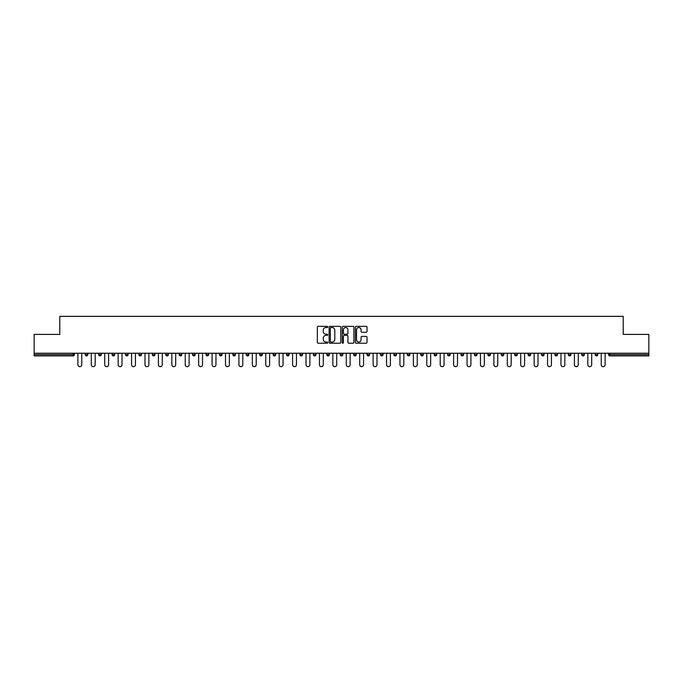 <?xml version="1.0" encoding="UTF-8"?>
<svg xmlns="http://www.w3.org/2000/svg" width="683" height="683" viewBox="0 0 683 683"><rect width="100%" height="100%" fill="white"/><g stroke="black" fill="none" stroke-linecap="round" stroke-linejoin="round"><path stroke-width="1.02" d="M327.738 326.935A0.589 0.589 0 0 0 327.148 326.346L318.176 326.346A0.845 0.845 0 0 0 317.33 327.191L317.33 342.388A0.845 0.845 0 0 0 318.176 343.233L327.148 343.233A0.589 0.589 0 0 0 327.738 342.644A0.589 0.589 0 0 0 327.148 342.055L325.987 342.055A2.698 2.698 0 0 1 323.281 339.349L323.281 338.085A2.698 2.698 0 0 1 325.987 335.379L327.148 335.379A0.589 0.589 0 0 0 327.738 334.79A0.589 0.589 0 0 0 327.148 334.2L325.987 334.2A2.698 2.698 0 0 1 323.281 331.494L323.281 330.231A2.698 2.698 0 0 1 325.987 327.533L327.148 327.533A0.589 0.589 0 0 0 327.738 326.935M366.173 332.297A0.845 0.845 0 0 0 367.019 331.451L367.019 327.191A0.845 0.845 0 0 0 366.173 326.346L356.21 326.346A0.845 0.845 0 0 0 355.365 327.191L355.365 342.388A0.845 0.845 0 0 0 356.21 343.233L366.173 343.233A0.845 0.845 0 0 0 367.019 342.388L367.019 337.24A0.845 0.845 0 0 0 366.173 336.395L361.913 336.395A0.845 0.845 0 0 0 361.068 337.24L361.068 339.793A2.262 2.262 0 0 1 358.806 342.055A2.262 2.262 0 0 1 356.552 339.793L356.552 329.787A2.262 2.262 0 0 1 358.806 327.533A2.262 2.262 0 0 1 361.068 329.787L361.068 331.451A0.845 0.845 0 0 0 361.913 332.297L366.173 332.297M34.15 353.239L34.15 334.405L59.788 334.405L59.788 316.34L623.212 316.34L623.212 334.405L648.85 334.405L648.85 353.239L34.15 353.239L34.15 354.622L73.115 354.622L73.115 353.239M340.757 327.191A0.845 0.845 0 0 0 339.921 326.346L329.957 326.346A0.845 0.845 0 0 0 329.112 327.191L329.112 342.388A0.845 0.845 0 0 0 329.957 343.233L339.921 343.233A0.845 0.845 0 0 0 340.757 342.388L340.757 327.191M343.079 326.346L353.043 326.346A0.845 0.845 0 0 1 353.888 327.191L353.888 342.388A0.845 0.845 0 0 1 353.043 343.233L348.782 343.233A0.845 0.845 0 0 1 347.937 342.388L347.937 336.224A0.845 0.845 0 0 0 347.092 335.379L344.266 335.379A0.845 0.845 0 0 0 343.421 336.224L343.421 342.644A0.589 0.589 0 0 1 342.832 343.233A0.589 0.589 0 0 1 342.243 342.644L342.243 327.191A0.845 0.845 0 0 1 343.079 326.346M74.404 353.239L74.404 354.622A1.289 1.289 0 0 1 73.115 355.911L34.15 355.911L34.15 354.622M648.85 353.239L648.85 355.911L609.885 355.911A1.289 1.289 0 0 1 608.596 354.622L608.596 353.239M85.247 354.622A1.289 1.289 0 0 0 86.536 355.911A1.289 1.289 0 0 0 87.825 354.622L87.825 353.239L87.825 354.622L85.247 354.622A1.289 1.289 0 0 0 86.536 355.911A1.289 1.289 0 0 1 85.247 354.622L85.247 353.239M73.115 355.911A1.289 1.289 0 0 0 74.404 354.622A1.289 1.289 0 0 1 73.115 355.911L73.115 354.622L74.404 354.622M98.668 353.239L98.668 354.622L98.668 353.239M101.246 353.239L101.246 354.622L101.246 353.239M112.08 354.622A1.289 1.289 0 0 0 113.378 355.911A1.289 1.289 0 0 0 114.667 354.622A1.289 1.289 0 0 1 113.378 355.911A1.289 1.289 0 0 0 114.667 354.622L114.667 353.239L114.667 354.622L112.08 354.622A1.289 1.289 0 0 0 113.378 355.911A1.289 1.289 0 0 1 112.08 354.622L112.08 353.239M125.501 353.239L125.501 354.622L125.501 353.239M128.088 353.239L128.088 354.622A1.289 1.289 0 0 1 126.79 355.911A1.289 1.289 0 0 1 125.501 354.622A1.289 1.289 0 0 0 126.79 355.911A1.289 1.289 0 0 0 128.088 354.622A1.289 1.289 0 0 1 126.79 355.911A1.289 1.289 0 0 1 125.501 354.622L128.088 354.622M138.922 354.622A1.289 1.289 0 0 0 140.211 355.911A1.289 1.289 0 0 0 141.501 354.622A1.289 1.289 0 0 1 140.211 355.911A1.289 1.289 0 0 0 141.501 354.622L141.501 353.239L141.501 354.622L138.922 354.622A1.289 1.289 0 0 0 140.211 355.911A1.289 1.289 0 0 1 138.922 354.622L138.922 353.239M154.921 353.239L154.921 354.622A1.289 1.289 0 0 1 153.632 355.911A1.289 1.289 0 0 1 152.343 354.622L152.343 353.239M167.053 355.911A1.289 1.289 0 0 0 168.342 354.622L168.342 353.239L168.342 354.622A1.289 1.289 0 0 1 167.053 355.911A1.289 1.289 0 0 1 165.764 354.622L165.764 353.239M181.763 353.239L181.763 354.622A1.289 1.289 0 0 1 180.474 355.911A1.289 1.289 0 0 1 179.177 354.622L179.177 353.239M195.176 353.239L195.176 354.622A1.289 1.289 0 0 1 193.887 355.911A1.289 1.289 0 0 1 192.597 354.622L192.597 353.239M207.308 355.911A1.289 1.289 0 0 0 208.597 354.622L208.597 353.239L208.597 354.622A1.289 1.289 0 0 1 207.308 355.911A1.289 1.289 0 0 1 206.018 354.622L206.018 353.239M222.018 353.239L222.018 354.622A1.289 1.289 0 0 1 220.729 355.911A1.289 1.289 0 0 1 219.439 354.622L219.439 353.239M232.86 353.239L232.86 354.622L232.86 353.239M235.439 353.239L235.439 354.622A1.289 1.289 0 0 1 234.149 355.911A1.289 1.289 0 0 1 232.86 354.622L235.439 354.622A1.289 1.289 0 0 1 234.149 355.911M248.86 353.239L248.86 354.622L246.273 354.622A1.289 1.289 0 0 0 247.562 355.911A1.289 1.289 0 0 1 246.273 354.622L246.273 353.239M262.272 353.239L262.272 354.622A1.289 1.289 0 0 1 260.983 355.911A1.289 1.289 0 0 1 259.694 354.622L259.694 353.239M275.693 353.239L275.693 354.622A1.289 1.289 0 0 1 274.404 355.911A1.289 1.289 0 0 1 273.115 354.622L273.115 353.239M286.536 353.239L286.536 354.622L286.536 353.239M289.114 353.239L289.114 354.622A1.289 1.289 0 0 1 287.825 355.911A1.289 1.289 0 0 1 286.536 354.622L289.114 354.622A1.289 1.289 0 0 1 287.825 355.911M301.246 355.911A1.289 1.289 0 0 0 302.535 354.622L302.535 353.239L302.535 354.622A1.289 1.289 0 0 1 301.246 355.911A1.289 1.289 0 0 1 299.957 354.622L299.957 353.239M315.956 353.239L315.956 354.622A1.289 1.289 0 0 1 314.658 355.911A1.289 1.289 0 0 1 313.369 354.622L313.369 353.239M329.368 353.239L329.368 354.622A1.289 1.289 0 0 1 328.079 355.911A1.289 1.289 0 0 1 326.79 354.622L326.79 353.239M340.211 353.239L340.211 354.622L340.211 353.239M342.789 353.239L342.789 354.622A1.289 1.289 0 0 1 341.5 355.911A1.289 1.289 0 0 1 340.211 354.622L342.789 354.622A1.289 1.289 0 0 1 341.5 355.911M353.632 353.239L353.632 354.622L353.632 353.239M356.21 353.239L356.21 354.622A1.289 1.289 0 0 1 354.921 355.911A1.289 1.289 0 0 1 353.632 354.622L356.21 354.622A1.289 1.289 0 0 1 354.921 355.911M367.044 353.239L367.044 354.622L367.044 353.239M369.631 353.239L369.631 354.622L369.631 353.239M380.465 353.239L380.465 354.622L380.465 353.239M383.043 353.239L383.043 354.622L383.043 353.239M396.464 353.239L396.464 354.622A1.289 1.289 0 0 1 395.175 355.911A1.289 1.289 0 0 1 393.886 354.622L393.886 353.239M409.885 353.239L409.885 354.622L407.307 354.622A1.289 1.289 0 0 0 408.596 355.911A1.289 1.289 0 0 1 407.307 354.622L407.307 353.239M423.306 353.239L423.306 354.622A1.289 1.289 0 0 1 422.017 355.911A1.289 1.289 0 0 1 420.728 354.622L420.728 353.239M434.14 353.239L434.14 354.622L434.14 353.239M436.727 353.239L436.727 354.622L436.727 353.239M450.14 353.239L450.14 354.622A1.289 1.289 0 0 1 448.851 355.911A1.289 1.289 0 0 1 447.561 354.622L447.561 353.239M463.561 353.239L463.561 354.622L460.982 354.622A1.289 1.289 0 0 0 462.271 355.911A1.289 1.289 0 0 1 460.982 354.622L460.982 353.239M476.982 353.239L476.982 354.622A1.289 1.289 0 0 1 475.692 355.911A1.289 1.289 0 0 1 474.403 354.622L474.403 353.239M490.403 353.239L490.403 354.622L487.824 354.622A1.289 1.289 0 0 0 489.113 355.911A1.289 1.289 0 0 1 487.824 354.622L487.824 353.239M503.823 353.239L503.823 354.622A1.289 1.289 0 0 1 502.526 355.911A1.289 1.289 0 0 1 501.237 354.622L501.237 353.239M517.236 353.239L517.236 354.622L514.658 354.622A1.289 1.289 0 0 0 515.947 355.911A1.289 1.289 0 0 1 514.658 354.622L514.658 353.239M530.657 353.239L530.657 354.622A1.289 1.289 0 0 1 529.368 355.911A1.289 1.289 0 0 1 528.079 354.622L528.079 353.239M544.078 353.239L544.078 354.622L541.499 354.622A1.289 1.289 0 0 0 542.789 355.911A1.289 1.289 0 0 1 541.499 354.622L541.499 353.239M557.499 353.239L557.499 354.622L554.912 354.622A1.289 1.289 0 0 0 556.21 355.911A1.289 1.289 0 0 1 554.912 354.622L554.912 353.239M570.92 353.239L570.92 354.622L568.333 354.622A1.289 1.289 0 0 0 569.622 355.911A1.289 1.289 0 0 1 568.333 354.622L568.333 353.239M584.332 353.239L584.332 354.622A1.289 1.289 0 0 1 583.043 355.911A1.289 1.289 0 0 1 581.754 354.622L581.754 353.239M597.753 353.239L597.753 354.622A1.289 1.289 0 0 1 596.464 355.911A1.289 1.289 0 0 1 595.175 354.622L595.175 353.239M99.957 355.911A1.289 1.289 0 0 1 98.668 354.622L101.246 354.622A1.289 1.289 0 0 1 99.957 355.911A1.289 1.289 0 0 0 101.246 354.622A1.289 1.289 0 0 1 99.957 355.911M247.562 355.911A1.289 1.289 0 0 0 248.86 354.622A1.289 1.289 0 0 1 247.562 355.911A1.289 1.289 0 0 1 246.273 354.622M368.342 355.911A1.289 1.289 0 0 1 367.044 354.622A1.289 1.289 0 0 0 368.342 355.911A1.289 1.289 0 0 0 369.631 354.622A1.289 1.289 0 0 1 368.342 355.911A1.289 1.289 0 0 1 367.044 354.622L369.631 354.622M381.754 355.911A1.289 1.289 0 0 1 380.465 354.622A1.289 1.289 0 0 0 381.754 355.911A1.289 1.289 0 0 0 383.043 354.622A1.289 1.289 0 0 1 381.754 355.911A1.289 1.289 0 0 1 380.465 354.622L383.043 354.622A1.289 1.289 0 0 1 381.754 355.911M409.885 354.622A1.289 1.289 0 0 1 408.596 355.911A1.289 1.289 0 0 0 409.885 354.622A1.289 1.289 0 0 1 408.596 355.911A1.289 1.289 0 0 1 407.307 354.622M435.438 355.911A1.289 1.289 0 0 1 434.14 354.622A1.289 1.289 0 0 0 435.438 355.911A1.289 1.289 0 0 0 436.727 354.622A1.289 1.289 0 0 1 435.438 355.911A1.289 1.289 0 0 1 434.14 354.622L436.727 354.622M462.271 355.911A1.289 1.289 0 0 0 463.561 354.622A1.289 1.289 0 0 1 462.271 355.911A1.289 1.289 0 0 1 460.982 354.622M490.403 354.622A1.289 1.289 0 0 1 489.113 355.911A1.289 1.289 0 0 0 490.403 354.622A1.289 1.289 0 0 1 489.113 355.911A1.289 1.289 0 0 1 487.824 354.622M515.947 355.911A1.289 1.289 0 0 0 517.236 354.622A1.289 1.289 0 0 1 515.947 355.911A1.289 1.289 0 0 1 514.658 354.622M529.368 355.911A1.289 1.289 0 0 0 530.657 354.622A1.289 1.289 0 0 1 529.368 355.911M542.789 355.911A1.289 1.289 0 0 0 544.078 354.622A1.289 1.289 0 0 1 542.789 355.911A1.289 1.289 0 0 1 541.499 354.622M556.21 355.911A1.289 1.289 0 0 0 557.499 354.622A1.289 1.289 0 0 1 556.21 355.911A1.289 1.289 0 0 1 554.912 354.622M569.622 355.911A1.289 1.289 0 0 0 570.92 354.622A1.289 1.289 0 0 1 569.622 355.911A1.289 1.289 0 0 1 568.333 354.622M330.879 327.533A0.589 0.589 0 0 0 330.29 328.122L330.29 341.457A0.589 0.589 0 0 0 330.879 342.055L332.109 342.055A2.698 2.698 0 0 0 334.807 339.349L334.807 330.231A2.698 2.698 0 0 0 332.109 327.533L330.879 327.533M347.937 329.829A2.262 2.262 0 0 0 345.683 327.575A2.262 2.262 0 0 0 343.421 329.829L343.421 333.355A0.845 0.845 0 0 0 344.266 334.2L347.092 334.2A0.845 0.845 0 0 0 347.937 333.355L347.937 329.829M77.888 364.722L77.888 353.239L77.888 364.722A1.938 1.938 0 0 0 79.826 366.66A1.938 1.938 0 0 0 81.764 364.722L81.764 353.239M91.309 364.722L91.309 353.239L91.309 364.722A1.938 1.938 0 0 0 93.247 366.66A1.938 1.938 0 0 0 95.185 364.722L95.185 353.239M104.73 364.722L104.73 353.239L104.73 364.722A1.938 1.938 0 0 0 106.668 366.66A1.938 1.938 0 0 0 108.597 364.722L108.597 353.239M118.15 364.722L118.15 353.239L118.15 364.722A1.938 1.938 0 0 0 120.08 366.66A1.938 1.938 0 0 0 122.018 364.722L122.018 353.239M131.571 364.722L131.571 353.239L131.571 364.722A1.938 1.938 0 0 0 133.501 366.66A1.938 1.938 0 0 0 135.439 364.722L135.439 353.239M144.984 364.722L144.984 353.239L144.984 364.722A1.938 1.938 0 0 0 146.922 366.66A1.938 1.938 0 0 0 148.86 364.722L148.86 353.239M158.405 364.722L158.405 353.239L158.405 364.722A1.938 1.938 0 0 0 160.343 366.66A1.938 1.938 0 0 0 162.281 364.722L162.281 353.239M171.826 364.722L171.826 353.239L171.826 364.722A1.938 1.938 0 0 0 173.764 366.66A1.938 1.938 0 0 0 175.693 364.722L175.693 353.239M185.247 364.722L185.247 353.239L185.247 364.722A1.938 1.938 0 0 0 187.176 366.66A1.938 1.938 0 0 0 189.114 364.722L189.114 353.239M198.668 364.722L198.668 353.239L198.668 364.722A1.938 1.938 0 0 0 200.597 366.66A1.938 1.938 0 0 0 202.535 364.722L202.535 353.239M212.08 364.722L212.08 353.239L212.08 364.722A1.938 1.938 0 0 0 214.018 366.66A1.938 1.938 0 0 0 215.956 364.722L215.956 353.239M225.501 364.722L225.501 353.239L225.501 364.722A1.938 1.938 0 0 0 227.439 366.66A1.938 1.938 0 0 0 229.368 364.722L229.368 353.239M238.922 364.722L238.922 353.239L238.922 364.722A1.938 1.938 0 0 0 240.86 366.66A1.938 1.938 0 0 0 242.789 364.722L242.789 353.239M252.343 364.722L252.343 353.239L252.343 364.722A1.938 1.938 0 0 0 254.272 366.66A1.938 1.938 0 0 0 256.21 364.722L256.21 353.239M265.755 364.722L265.755 353.239L265.755 364.722A1.938 1.938 0 0 0 267.693 366.66A1.938 1.938 0 0 0 269.631 364.722L269.631 353.239M279.176 364.722L279.176 353.239L279.176 364.722A1.938 1.938 0 0 0 281.114 366.66A1.938 1.938 0 0 0 283.052 364.722L283.052 353.239M292.597 364.722L292.597 353.239L292.597 364.722A1.938 1.938 0 0 0 294.535 366.66A1.938 1.938 0 0 0 296.465 364.722L296.465 353.239M306.018 364.722L306.018 353.239L306.018 364.722A1.938 1.938 0 0 0 307.956 366.66A1.938 1.938 0 0 0 309.886 364.722L309.886 353.239M319.439 364.722L319.439 353.239L319.439 364.722A1.938 1.938 0 0 0 321.369 366.66A1.938 1.938 0 0 0 323.307 364.722L323.307 353.239M332.852 364.722L332.852 353.239L332.852 364.722A1.938 1.938 0 0 0 334.79 366.66A1.938 1.938 0 0 0 336.728 364.722L336.728 353.239M346.272 364.722L346.272 353.239L346.272 364.722A1.938 1.938 0 0 0 348.21 366.66A1.938 1.938 0 0 0 350.148 364.722L350.148 353.239M359.693 364.722L359.693 353.239L359.693 364.722A1.938 1.938 0 0 0 361.631 366.66A1.938 1.938 0 0 0 363.561 364.722L363.561 353.239M373.114 364.722L373.114 353.239L373.114 364.722A1.938 1.938 0 0 0 375.044 366.66A1.938 1.938 0 0 0 376.982 364.722L376.982 353.239M386.535 364.722L386.535 353.239L386.535 364.722A1.938 1.938 0 0 0 388.465 366.66A1.938 1.938 0 0 0 390.403 364.722L390.403 353.239M399.948 364.722L399.948 353.239L399.948 364.722A1.938 1.938 0 0 0 401.886 366.66A1.938 1.938 0 0 0 403.824 364.722L403.824 353.239M413.369 364.722L413.369 353.239L413.369 364.722A1.938 1.938 0 0 0 415.307 366.66A1.938 1.938 0 0 0 417.245 364.722L417.245 353.239M426.79 364.722L426.79 353.239L426.79 364.722A1.938 1.938 0 0 0 428.728 366.66A1.938 1.938 0 0 0 430.657 364.722L430.657 353.239M440.211 364.722L440.211 353.239L440.211 364.722A1.938 1.938 0 0 0 442.14 366.66A1.938 1.938 0 0 0 444.078 364.722L444.078 353.239M453.632 364.722L453.632 353.239L453.632 364.722A1.938 1.938 0 0 0 455.561 366.66A1.938 1.938 0 0 0 457.499 364.722L457.499 353.239M467.044 364.722L467.044 353.239L467.044 364.722A1.938 1.938 0 0 0 468.982 366.66A1.938 1.938 0 0 0 470.92 364.722L470.92 353.239M480.465 364.722L480.465 353.239L480.465 364.722A1.938 1.938 0 0 0 482.403 366.66A1.938 1.938 0 0 0 484.332 364.722L484.332 353.239M493.886 364.722L493.886 353.239L493.886 364.722A1.938 1.938 0 0 0 495.824 366.66A1.938 1.938 0 0 0 497.753 364.722L497.753 353.239M507.307 364.722L507.307 353.239L507.307 364.722A1.938 1.938 0 0 0 509.236 366.66A1.938 1.938 0 0 0 511.174 364.722L511.174 353.239M520.719 364.722L520.719 353.239L520.719 364.722A1.938 1.938 0 0 0 522.657 366.66A1.938 1.938 0 0 0 524.595 364.722L524.595 353.239M534.14 364.722L534.14 353.239L534.14 364.722A1.938 1.938 0 0 0 536.078 366.66A1.938 1.938 0 0 0 538.016 364.722L538.016 353.239M547.561 364.722L547.561 353.239L547.561 364.722A1.938 1.938 0 0 0 549.499 366.66A1.938 1.938 0 0 0 551.429 364.722L551.429 353.239M560.982 364.722L560.982 353.239L560.982 364.722A1.938 1.938 0 0 0 562.92 366.66A1.938 1.938 0 0 0 564.85 364.722L564.85 353.239M574.403 364.722L574.403 353.239L574.403 364.722A1.938 1.938 0 0 0 576.332 366.66A1.938 1.938 0 0 0 578.27 364.722L578.27 353.239M587.815 364.722L587.815 353.239L587.815 364.722A1.938 1.938 0 0 0 589.753 366.66A1.938 1.938 0 0 0 591.691 364.722L591.691 353.239M601.236 364.722L601.236 353.239L601.236 364.722A1.938 1.938 0 0 0 603.174 366.66A1.938 1.938 0 0 0 605.112 364.722L605.112 353.239M609.885 353.239L609.885 354.622L648.85 354.622M608.596 354.622L609.885 354.622L609.885 355.911M86.536 355.911A1.289 1.289 0 0 0 87.825 354.622M153.632 355.911A1.289 1.289 0 0 0 154.921 354.622L152.343 354.622M168.342 354.622L165.764 354.622M180.474 355.911A1.289 1.289 0 0 0 181.763 354.622L179.177 354.622M193.887 355.911A1.289 1.289 0 0 0 195.176 354.622L192.597 354.622M208.597 354.622L206.018 354.622M220.729 355.911A1.289 1.289 0 0 0 222.018 354.622L219.439 354.622M260.983 355.911A1.289 1.289 0 0 0 262.272 354.622L259.694 354.622M274.404 355.911A1.289 1.289 0 0 0 275.693 354.622L273.115 354.622M302.535 354.622L299.957 354.622M314.658 355.911A1.289 1.289 0 0 0 315.956 354.622L313.369 354.622M328.079 355.911A1.289 1.289 0 0 0 329.368 354.622L326.79 354.622M395.175 355.911A1.289 1.289 0 0 0 396.464 354.622L393.886 354.622M422.017 355.911A1.289 1.289 0 0 0 423.306 354.622L420.728 354.622M448.851 355.911A1.289 1.289 0 0 0 450.14 354.622L447.561 354.622M475.692 355.911A1.289 1.289 0 0 0 476.982 354.622L474.403 354.622M502.526 355.911A1.289 1.289 0 0 0 503.823 354.622L501.237 354.622M530.657 354.622L528.079 354.622M583.043 355.911A1.289 1.289 0 0 0 584.332 354.622L581.754 354.622M596.464 355.911A1.289 1.289 0 0 0 597.753 354.622L595.175 354.622"/></g></svg>
